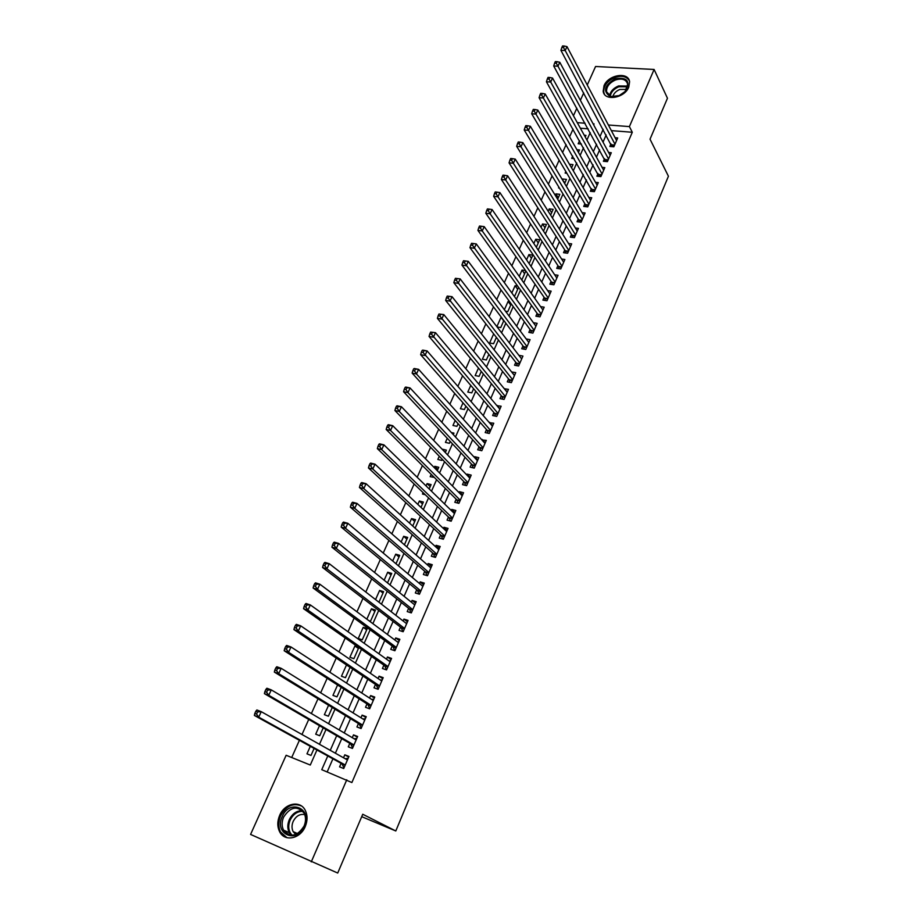 <?xml version="1.0" encoding="UTF-8"?>
<svg xmlns="http://www.w3.org/2000/svg" width="919" height="919" viewBox="0 0 919 919"><rect width="100%" height="100%" fill="white"/><g stroke="black" fill="none" stroke-linecap="round" stroke-linejoin="round"><path stroke-width="1.38" d="M628.745 87.179C624.461 98.344 604.174 101.469 603.186 91.245L604.024 85.72C608.321 74.634 628.607 71.429 629.584 81.814L628.745 87.179M305.246 826.537C300.283 838.955 284.511 842.045 279.617 831.695C277.193 826.721 277.216 821.276 279.663 815.371C284.718 802.965 300.582 799.944 305.395 810.615C307.647 815.475 307.601 820.77 305.246 826.537M587.252 85.007L595.569 66.501L654.11 69.465L667.458 98.253L650.032 139.194L668.423 176.218L395.802 830.971L362.741 814.257L337.721 873.05L250.577 834.429L286.142 755.269L310.289 765.033L316.94 750.007M573.042 129.131L569.596 136.828M566.115 144.605L562.589 152.474M559.131 160.205L555.524 168.257M552.078 175.943L548.402 184.168M544.978 191.818L541.211 200.216M537.81 207.832L533.962 216.413M530.573 223.972L526.656 232.737M523.29 240.261L519.281 249.21M515.927 256.688L511.837 265.832M508.517 273.253L504.336 282.592M501.027 289.979L496.754 299.514M493.48 306.843L489.115 316.573M485.864 323.856L481.407 333.792M478.179 341.018L473.63 351.161M470.425 358.33L465.784 368.691M462.602 375.802L457.869 386.371M454.71 393.435L449.873 404.222M446.737 411.218L441.821 422.223M438.708 429.173L433.676 440.396M430.597 447.289L425.463 458.742M422.407 465.565L417.18 477.248M414.147 484.014L408.817 495.938M405.807 502.636L400.374 514.801M397.399 521.429L391.85 533.836M388.909 540.406L383.246 553.043M380.328 559.545L374.561 572.445M371.678 578.878L365.796 592.031M362.948 598.384L356.94 611.801M354.125 618.085L348.002 631.755M345.222 637.97L338.985 651.904M336.228 658.05L329.875 672.26M327.153 678.314L320.674 692.8M317.997 698.785L311.38 713.558M308.738 719.451L301.995 734.499M299.399 740.312L291.702 757.52M573.445 115.748L576.845 108.189M580.383 100.309L583.703 92.911M610.963 143.881L609.837 146.454L613.858 146.799L617.694 137.953L615.11 137.747M604.518 158.665L603.381 161.273L607.413 161.641L611.284 152.726L608.619 152.485M598.028 173.576L596.879 176.195L600.911 176.597L604.817 167.603L602.083 167.35M591.48 188.602L590.32 191.244L594.363 191.669L598.292 182.605L595.489 182.33M584.875 203.754L583.714 206.419L587.758 206.878L591.721 197.734L588.838 197.424M578.223 219.032L577.052 221.72L581.095 222.203L585.093 212.99L582.118 212.645M571.515 234.437L570.331 237.136L574.386 237.653L578.419 228.36L575.351 227.992M564.748 249.957L563.554 252.691L567.609 253.23L571.675 243.868L568.516 243.455M557.925 265.614L556.73 268.371L560.785 268.934L564.886 259.503L561.624 259.055M551.055 281.398L549.838 284.178L553.904 284.775L558.04 275.263L554.662 274.77M544.117 297.319L542.899 300.111L546.966 300.743L551.136 291.151L547.644 290.622M537.133 313.368L535.892 316.182L539.97 316.848L544.174 307.176L540.556 306.601M530.079 329.553L528.839 332.391L532.905 333.092L537.155 323.327L533.411 322.707M522.968 345.866L521.716 348.738L525.794 349.473L530.068 339.628L526.185 338.95M515.8 362.327L514.537 365.222L518.615 365.992L522.934 356.067L518.89 355.32M508.563 378.927L507.288 381.844L511.378 382.649L515.731 372.632L511.607 371.942M501.269 395.675L499.993 398.616L504.083 399.443L508.471 389.346L504.29 388.737M493.917 412.551L492.618 415.526L496.719 416.399L501.142 406.209L496.915 405.681M486.496 429.587L485.186 432.585L489.287 433.481L493.756 423.211L489.471 422.763M479.017 446.76L477.696 449.782L481.797 450.724L486.3 440.362L481.958 439.994M471.47 464.095L470.137 467.139L474.238 468.116L478.788 457.662L474.686 456.709L474.388 457.386M463.854 481.567L462.51 484.646L466.622 485.657L471.206 475.112L467.093 474.124L466.749 474.928M456.169 499.201L454.813 502.302L458.926 503.359L463.555 492.722L459.443 491.688L459.041 492.618M448.426 516.995L447.059 520.12L451.172 521.211L455.835 510.482L451.723 509.413L451.263 510.47M440.603 534.938L439.225 538.086L443.349 539.223L448.047 528.391L443.934 527.288L443.417 528.471M432.711 553.043L431.333 556.225L435.457 557.396L440.201 546.472L436.077 545.323L435.503 546.644M424.762 571.308L423.36 574.513L427.484 575.731L432.275 564.703L428.151 563.519L427.519 564.978M416.732 589.734L415.319 592.973L419.443 594.225L424.279 583.106L420.155 581.876L419.455 583.473M408.633 608.332L407.209 611.594L411.333 612.893L416.215 601.669L412.08 600.406L411.321 602.14M400.454 627.091L399.018 630.388L403.154 631.732L408.07 620.405L403.935 619.096L403.119 620.98M392.206 646.023L390.759 649.354L394.894 650.744L399.857 639.314L395.721 637.958L394.837 639.98M383.878 665.138L382.419 668.492L386.554 669.917L391.563 658.395L387.427 656.993L386.485 659.164M375.48 684.414L374.01 687.814L378.146 689.284L383.2 677.648L379.065 676.2L378.054 678.521M367.003 703.874L365.509 707.297L369.656 708.813L374.757 697.073L370.621 695.58L369.541 698.061M358.444 723.517L356.94 726.975L361.087 728.537L366.244 716.682L362.097 715.143L360.949 717.785M349.817 743.345L348.29 746.825L352.436 748.434L357.64 736.475L353.493 734.89L352.276 737.681M310.3 746.343L306.969 753.844L310.99 755.452L314.103 748.434M319.479 725.7L315.711 734.178L319.732 735.74L323.212 727.871M328.577 705.252L324.373 714.695L328.393 716.211L332.253 707.504M337.572 685L332.954 695.384L336.974 696.855L341.202 687.32M346.497 664.942L341.466 676.258L345.475 677.682L350.059 667.332M358.433 648.469L354.906 646L349.886 657.292L353.895 658.682L358.835 647.539M366.681 629.848L363.223 627.309L358.249 638.51L362.247 639.842L367.232 628.63L363.223 627.309M374.872 611.388L371.46 608.792L366.842 619.165M382.982 593.088L379.616 590.435L375.549 599.59M391.023 574.961L387.703 572.227L384.165 580.199M398.995 556.983L395.721 554.191L392.7 560.992M406.899 539.166L403.671 536.317L401.166 541.969M414.733 521.498L411.551 518.592L409.541 523.106M422.499 503.98L419.363 501.016L417.846 504.428M414.894 511.067L415.687 511.803M430.195 486.622L427.105 483.601L426.071 485.921M423.096 492.63L422.476 494.031L425.313 494.755M437.835 469.402L434.79 466.324L434.227 467.587M431.218 474.353L430.184 476.674L434.285 477.398M445.405 452.343L442.303 449.414M439.271 456.238L437.835 459.454L441.821 460.408L442.292 459.351M447.254 438.283L445.428 442.395L449.402 443.303L450.23 441.453M455.158 420.5L452.952 425.474L456.927 426.347L458.087 423.728M463.004 402.867L460.408 408.702L464.382 409.541L465.887 406.152M470.769 385.394L467.794 392.068L471.769 392.873L473.607 388.726M478.466 368.071L475.134 375.572L479.098 376.342L481.269 371.46M486.094 350.897L482.406 359.214L486.369 359.949L488.862 354.343M493.664 333.884L489.62 342.994L493.572 343.706L496.386 337.376M503.704 320.857L501.027 317.319L496.869 326.67M510.723 305.028L508.081 301.443L504.393 309.749M517.684 289.336L515.088 285.694L511.849 292.977M524.588 273.759L522.026 270.083L519.246 276.343M531.446 258.319L528.919 254.586L526.576 259.859M538.235 242.995L535.743 239.227L533.836 243.524M544.978 227.797L542.52 223.983L541.038 227.315M551.664 212.726L549.24 208.866L548.183 211.255M558.293 197.769L555.903 193.875L555.26 195.322M564.875 182.927L562.279 179.527M558.89 187.166L558.557 187.913L559.395 187.993M565.828 171.543L565.151 173.082L566.839 173.243M572.721 156.058L571.687 158.367L574.18 158.596M588.16 128.821L580.36 128.212M358.272 647.137L354.906 646M368.806 620.624L370.529 621.175L375.457 610.055L371.46 608.792M378.938 602.221L383.625 591.664L379.616 590.435M387.508 582.899L391.712 573.422L387.703 572.227M395.997 563.761L399.719 555.34L395.721 554.191M404.406 544.795L407.668 537.42L403.671 536.317M412.734 526.001L415.549 519.66L411.551 518.592M420.994 507.391L423.36 502.05L419.363 501.016M429.173 488.942L431.103 484.589L427.105 483.601M437.272 470.654L438.777 467.289L434.79 466.324M445.313 452.55L446.381 450.126L442.395 449.207M453.274 434.595L453.929 433.113L451.378 432.55M461.166 416.801L460.488 416.054M497.099 326.957L500.729 327.578L503.842 320.559M505.496 311.219L507.816 311.598L511.24 303.879M509.62 301.685L508.081 301.443M513.732 295.573L514.847 295.746L518.569 287.348M517.661 286.085L515.088 285.694M521.82 280.008L525.829 270.956M525.576 270.588L522.026 270.083M529.114 263.569L532.859 255.126L528.919 254.586M536.34 247.268L539.683 239.733L535.743 239.227M543.508 231.117L546.449 224.466L542.52 223.983M550.607 215.092L553.169 209.325L549.24 208.866M557.649 199.216L559.832 194.3L555.903 193.875M564.634 183.467L566.437 179.389L562.52 178.998M571.561 167.844L572.996 164.604L569.481 164.271M578.43 152.359L579.498 149.935L576.925 149.717M585.242 137L585.954 135.38L584.266 135.254M581.428 144.042L578.177 143.766L579.544 140.699M327.773 755.992L321.753 769.674L351.885 782.54L632.295 132.267L611.353 130.624M606.172 134.932L603.025 142.135M599.659 149.808L596.442 157.172M593.1 164.811L589.803 172.335M586.471 179.929L583.106 187.614M579.797 195.161L576.351 203.019M573.065 210.531L569.55 218.561M566.276 226.028L562.692 234.23M559.441 241.651L555.765 250.025M552.537 257.4L548.792 265.959M545.576 273.288L541.75 282.018M538.557 289.313L534.663 298.227M531.492 305.464L527.506 314.562M524.347 321.753L520.28 331.047M517.156 338.181L512.997 347.658M509.896 354.745L505.657 364.429M502.578 371.46L498.259 381.339M495.192 388.312L490.78 398.398M487.748 405.313L483.245 415.595M480.235 422.464L475.64 432.952M472.665 439.764L467.978 450.471M465.014 457.214L460.235 468.127M457.306 474.824L452.435 485.956M449.529 492.584L444.555 503.934M441.683 510.504L436.605 522.072M433.757 528.586L428.587 540.383M425.773 546.828L420.5 558.855M417.708 565.231L412.332 577.488M409.575 583.795L404.096 596.305M401.362 602.542L395.779 615.282M393.079 621.451L387.393 634.443M384.728 640.532L378.927 653.777M376.285 659.796L370.38 673.294M367.772 679.233L361.753 692.995M359.18 698.854L353.034 712.88M350.507 718.658L344.246 732.948M341.753 738.646L335.378 753.212M332.908 758.83L327.198 771.88M341.098 763.344L339.559 766.871L343.717 768.525L348.956 756.452L344.809 754.821L343.522 757.773M361.718 816.669L395.802 830.971M654.11 69.465L629.4 126.592L608.378 124.995M632.295 132.267L629.4 126.592M346.773 779.794L311.265 861.884M603.174 129.326L600.004 136.552M596.615 144.26L593.375 151.646M589.998 159.309L586.678 166.856M583.335 174.484L579.946 182.203M576.615 189.773L573.146 197.665M569.837 205.201L566.288 213.265M562.991 220.755L559.384 228.992M556.11 236.436L552.411 244.845M549.148 252.254L545.381 260.835M542.141 268.199L538.293 276.964M535.076 284.281L531.148 293.23M527.954 300.502L523.933 309.646M520.763 316.86L516.662 326.188M513.514 333.356L509.321 342.879M506.197 349.99L501.923 359.708M498.822 366.773L494.468 376.698M491.389 383.705L486.932 393.826M483.876 400.776L479.339 411.103M476.306 418.007L471.677 428.53M468.679 435.376L463.957 446.117M460.97 452.906L456.157 463.865M453.193 470.585L448.288 481.763M445.359 488.426L440.35 499.833M437.444 506.426L432.332 518.052M429.46 524.6L424.256 536.443M421.407 542.922L416.1 555.007M413.286 561.417L407.864 573.732M405.084 580.073L399.558 592.64M396.801 598.901L391.172 611.709M388.45 617.913L382.718 630.962M380.029 637.085L374.171 650.399M371.517 656.442L365.555 670.008M362.936 675.982L356.859 689.813M354.263 695.706L348.071 709.79M345.521 715.614L339.203 729.973M336.687 735.705L330.254 750.341M593.651 124.835L594.065 123.916L593.123 123.847M585.093 123.238L577.27 122.641M319.467 744.298L326.015 729.491M328.577 723.701L335.01 709.181M337.606 703.311L343.913 689.066M346.543 683.104L352.735 669.135M355.4 663.093L361.477 649.388M364.177 643.277L370.127 629.825M372.873 623.645L378.708 610.446M381.477 604.197L387.209 591.25M390.012 584.921L395.629 572.227M398.455 565.828L403.969 553.387M406.83 546.92L412.229 534.709M415.124 528.172L420.42 516.202M423.349 509.597L428.541 497.868M431.493 491.205L436.582 479.695M439.558 472.963L444.555 461.683M447.564 454.894L452.458 443.831M455.491 436.984L460.293 426.14M463.348 419.236L468.047 408.61M471.125 401.649L475.743 391.23M478.845 384.211L483.371 373.999M486.496 366.922L490.93 356.917M494.077 349.794L498.42 339.996M501.59 332.816L505.852 323.212M509.046 315.987L513.216 306.567M516.432 299.295L520.51 290.082M523.761 282.753L527.747 273.724M531.021 266.349L534.927 257.504M538.212 250.083L542.049 241.433M545.346 233.966L549.102 225.488M552.422 217.975L556.098 209.681M559.441 202.123L563.037 194.001M566.403 186.408L569.918 178.458M573.295 170.819L576.741 163.042M580.142 155.368L583.508 147.752M586.931 140.033L590.216 132.589M348.715 757.026L344.809 754.821M357.33 737.176L353.493 734.89M365.877 717.509L362.097 715.143M374.343 698.026L370.621 695.58M382.741 678.716L379.065 676.2M391.046 659.578L387.427 656.993M399.283 640.623L395.721 637.958M407.45 621.83L403.935 619.096M415.537 603.209L412.08 600.406M423.567 584.76L420.155 581.876M431.505 566.46L428.151 563.519M439.385 548.333L436.077 545.323M447.197 530.366L443.934 527.288M454.939 512.549L451.723 509.413M462.613 494.893L459.443 491.688M470.218 477.386L467.093 474.124M477.754 460.028L474.686 456.709M485.232 442.832L482.199 439.443M492.641 425.773L489.655 422.326M499.993 408.863L497.053 405.359M507.277 392.091L504.382 388.542M514.502 375.469L511.642 371.862M255.827 711.226L254.816 713.42L256.573 714.097L257.584 711.903L255.827 711.226L256.872 709.973L261.249 711.674L347.428 759.967M257.584 711.903L261.249 711.674L258.733 717.153L254.356 715.441L341.914 763.792L344.016 767.836M345.245 764.999L258.733 717.153L256.573 714.097M345.222 758.726L348.198 758.198M254.816 713.42L254.356 715.441M304.373 826.17C296.929 844.469 273.736 834.05 282.248 816.52C289.519 798.565 312.701 808.364 304.373 826.17M283.603 817.129C281.651 821.839 281.639 826.181 283.557 830.156C290.37 837.91 297.216 836.543 304.086 826.055C305.97 821.437 306.004 817.186 304.189 813.292C297.411 805.343 290.542 806.629 283.603 817.129M295.734 834.509L293.15 831.626C291.645 828.524 291.645 825.136 293.161 821.46C296.01 816.003 299.87 813.717 304.752 814.602M301.443 805.963C293.069 802.632 286.131 805.917 280.628 815.819C278.193 821.678 278.17 827.077 280.582 832.017L287.004 837.703M618.464 96.07L610.342 96.656C602.657 91.36 604.254 85.387 615.133 78.747C627.24 76.909 630.664 81.09 625.391 91.314L618.464 96.07M621.531 94.565L625.046 91.59L627.677 84.226C626.195 79.436 622.152 78.012 615.546 79.953C609.354 82.779 606.356 86.719 606.551 91.774L611.112 96.541L619.774 95.519M612.789 96.851C613.605 93.566 615.937 91.096 619.797 89.476L626.597 89.373M629.354 80.803C626.632 76.369 621.807 75.255 614.891 77.472C607.206 80.987 603.496 85.869 603.737 92.13L604.472 94.301M265.878 689.434L264.879 691.605L266.625 692.26L267.624 690.089L265.878 689.434L266.889 688.239L271.266 689.882L356.124 739.956M267.624 690.089L271.266 689.882L268.773 695.304L264.396 693.65L350.61 743.804L352.678 747.894M353.964 744.941L268.773 695.304L266.625 692.26M354.114 738.773L356.825 738.348M264.879 691.605L264.396 693.65M275.826 667.86L274.838 670.008L276.585 670.64L277.572 668.492L275.826 667.86L276.803 666.734L281.18 668.32L364.74 720.128M277.572 668.492L281.18 668.32L278.71 673.684L274.333 672.088L359.237 724L361.27 728.124M362.591 725.068L278.71 673.684L276.585 670.64M362.925 719.003L365.371 718.669M274.838 670.008L274.333 672.088M285.671 646.505L284.695 648.63L286.441 649.239L287.417 647.114L285.671 646.505L286.625 645.437L290.99 646.965L373.275 700.496M287.417 647.114L290.99 646.965L288.555 652.283L284.178 650.744L367.784 704.379L369.771 708.538M371.15 705.39L288.555 652.283L286.441 649.239M371.644 699.428L373.849 699.175M284.695 648.63L284.178 650.744M295.413 625.357L294.448 627.47L296.194 628.056L297.17 625.954L295.413 625.357L296.332 624.369L300.708 625.839L381.73 681.025M297.17 625.954L300.708 625.839L298.284 631.1L293.919 629.618L376.25 684.931L378.203 689.135M379.627 685.884L298.284 631.1L296.194 628.056M380.294 680.049L382.247 679.853M294.448 627.47L293.919 629.618M305.062 604.438L304.109 606.517L305.855 607.091L306.82 605.001L305.062 604.438L305.947 603.496L310.323 604.92L390.104 661.749M306.82 605.001L310.323 604.92L307.934 610.124L303.557 608.7L384.636 665.666L386.566 669.905M388.025 666.551L307.934 610.124L305.855 607.091M388.84 660.841L390.564 660.704M304.109 606.517L303.557 608.7M314.62 583.714L313.666 585.782L315.412 586.333L316.366 584.266L314.62 583.714L315.47 582.841L319.846 584.208L398.409 642.634M316.366 584.266L319.846 584.208L317.48 589.366L313.103 587.988L392.953 646.574L394.779 650.698M396.342 647.401L317.48 589.366L315.412 586.333M397.318 641.83L398.8 641.738M313.666 585.782L313.103 587.988M324.074 563.209L323.132 565.242L324.878 565.782L325.82 563.738L324.074 563.209L324.901 562.382L329.278 563.703L406.635 623.702M325.82 563.738L329.278 563.703L326.923 568.815L322.558 567.482L401.189 627.654L402.913 631.652M404.59 628.424L326.923 568.815L324.878 565.782M405.716 622.99L406.968 622.933M323.132 565.242L322.558 567.482M333.436 542.899L332.506 544.921L334.252 545.427L335.182 543.405L333.436 542.899L334.24 542.141L338.606 543.405L414.791 604.943M335.182 543.405L338.606 543.405L336.285 548.459L331.908 547.184L409.357 608.906L410.988 612.789M412.757 609.619L336.285 548.459L334.252 545.427M414.032 604.334L415.066 604.311M332.506 544.921L331.908 547.184M342.707 522.785L341.788 524.783L343.534 525.277L344.453 523.279L342.707 522.785L343.476 522.084L347.841 523.302L422.866 586.345M344.453 523.279L347.841 523.302L345.544 528.31L341.179 527.081L417.444 590.32L418.995 594.088M420.856 590.974L345.544 528.31L343.534 525.277M422.269 585.84L423.085 585.84M341.788 524.783L341.179 527.081M351.885 502.877L350.978 504.853L352.724 505.324L353.631 503.348L351.885 502.877L352.632 502.233L356.997 503.405L430.885 567.919M353.631 503.348L356.997 503.405L354.723 508.356L350.346 507.173L425.463 571.905L426.933 575.57M428.886 572.503L354.723 508.356L352.724 505.324M430.437 567.528L431.045 567.54M350.978 504.853L350.346 507.173M360.983 483.153L360.076 485.117L361.822 485.577L362.729 483.612L360.983 483.153L361.695 482.567L366.061 483.693L438.811 549.654M362.729 483.612L366.061 483.693L363.798 488.598L359.432 487.461L433.412 553.652L434.802 557.213M436.835 554.203L363.798 488.598L361.822 485.577M360.076 485.117L359.432 487.461M369.978 463.635L369.082 465.577L370.828 466.013L371.724 464.061L369.978 463.635L370.667 463.096L375.032 464.175L446.68 531.55M371.724 464.061L375.032 464.175L372.792 469.035L368.439 467.943L441.281 535.57L442.613 539.016M444.727 536.053L372.792 469.035L370.828 466.013M369.082 465.577L368.439 467.943M378.892 444.291L378.008 446.22L379.754 446.634L380.638 444.704L378.892 444.291L379.558 443.808L383.912 444.842L454.468 513.595M380.638 444.704L383.912 444.842L381.707 449.655L377.341 448.61L449.092 517.638L450.356 520.993M452.539 518.075L381.707 449.655L379.754 446.634M378.008 446.22L377.341 448.61M387.726 425.141L386.842 427.048L388.588 427.45L389.472 425.543L387.726 425.141L388.358 424.704L392.723 425.692L462.211 495.812M389.472 425.543L392.723 425.692L390.529 430.471L386.164 429.472L456.835 499.856L458.03 503.13M460.281 500.246L390.529 430.471L388.588 427.45M386.842 427.048L386.164 429.472M396.468 406.175L395.595 408.059L397.341 408.45L398.214 406.554L396.468 406.175L397.077 405.796L401.431 406.738L469.873 478.179M398.214 406.554L401.431 406.738L399.26 411.459L394.906 410.506L464.497 482.245L465.646 485.416M467.955 482.578L399.26 411.459L397.341 408.45M395.595 408.059L394.906 410.506M405.13 387.393L404.268 389.254L406.014 389.622L406.876 387.749L405.13 387.393L405.716 387.06L410.069 387.956L477.466 460.706M406.876 387.749L410.069 387.956L407.921 392.631L403.567 391.724L472.102 464.773L473.193 467.863M475.571 465.06L407.921 392.631L406.014 389.622M404.268 389.254L403.567 391.724M413.711 368.783L412.861 370.633L414.595 370.977L415.457 369.128L414.274 368.496L418.616 369.358L484.991 443.383M415.457 369.128L418.616 369.358L416.491 373.987L412.137 373.114L479.649 447.461L480.683 450.471M483.118 447.702L416.491 373.987L414.595 370.977M412.861 370.633L412.137 373.114M422.212 350.346L421.361 352.184L423.108 352.505L423.946 350.667L422.751 350.105L427.094 350.92L492.458 426.198M423.946 350.667L427.094 350.92L424.98 355.515L420.638 354.688L487.116 430.299L488.104 433.228M490.597 430.483L423.108 352.505M421.361 352.184L420.638 354.688M430.632 332.081L429.793 333.907L431.528 334.217L432.367 332.391L430.632 332.081L435.48 332.667L499.856 409.173M432.367 332.391L435.48 332.667L433.389 337.216L429.047 336.434L494.525 413.274L495.467 416.135M498.006 413.412L431.528 334.217M429.793 333.907L429.047 336.434M438.972 313.999L438.133 315.791L439.879 316.09L440.706 314.287L438.972 313.999L443.797 314.585L507.185 392.287M440.706 314.287L443.797 314.585L441.729 319.088L437.387 318.342L501.877 396.399L502.773 399.179M505.358 396.503L439.879 316.09M438.133 315.791L437.387 318.342M447.231 296.079L446.404 297.859L448.139 298.135L448.966 296.355L447.231 296.079L452.033 296.676L514.468 375.549M448.966 296.355L452.033 296.676L449.977 301.133L445.646 300.433L509.16 379.673L510.022 382.384M512.653 379.719L448.139 298.135M446.404 297.859L445.646 300.433M455.422 278.319L454.606 280.088L456.341 280.352L457.157 278.583L455.422 278.319L460.189 278.916L521.67 358.95M457.157 278.583L460.189 278.916L458.156 283.339L453.825 282.673L516.386 363.085L517.202 365.728M519.878 363.085L456.341 280.352M454.606 280.088L453.825 282.673M463.532 260.72L462.716 262.478L464.451 262.731L465.255 260.973L463.532 260.72L468.276 261.341L528.827 342.488M465.255 260.973L468.276 261.341L466.266 265.717L461.935 265.086L523.543 346.635L524.324 349.209M527.047 346.601L464.451 262.731M462.716 262.478L461.935 265.086M471.562 243.294L470.769 245.028L472.492 245.27L473.296 243.524L471.562 243.294L476.283 243.914L535.915 326.176M473.296 243.524L476.283 243.914L474.296 248.256L469.965 247.659L530.642 330.323L531.389 332.839M534.146 330.243L472.492 245.27M470.769 245.028L469.965 247.659M541.199 314.022L482.245 230.945L484.221 226.648L542.945 309.99M538.408 316.596L537.684 314.149L477.926 230.393L482.245 230.945L480.465 227.958L481.257 226.246L479.523 226.028L478.73 227.74L480.465 227.958M478.73 227.74L477.926 230.393M484.221 226.648L481.257 226.246M548.183 297.94L490.137 213.794L492.09 209.532L549.918 293.942M545.358 300.502L544.668 298.112L485.818 213.277L490.137 213.794L488.357 210.819L489.149 209.118L487.415 208.912L486.633 210.612L488.357 210.819M486.633 210.612L485.818 213.277M492.09 209.532L489.149 209.118M555.11 281.995L497.949 196.804L499.89 192.576L556.834 278.032M552.25 284.534L551.595 282.202L493.629 196.321L497.949 196.804L496.18 193.829L496.961 192.14L495.238 191.945L494.456 193.633L496.18 193.829M494.456 193.633L493.629 196.321M499.89 192.576L496.961 192.14M561.98 266.177L505.68 179.963L507.61 175.782L563.692 262.248M559.085 268.704L558.465 266.43L501.383 179.515L505.68 179.963L503.934 176.999L504.715 175.322L502.98 175.138L502.211 176.816L503.934 176.999M502.211 176.816L501.383 179.515M507.61 175.782L504.715 175.322M568.804 250.496L513.353 163.272L515.26 159.125L570.492 246.591M565.874 253.001L565.277 250.784L509.057 162.858L513.353 163.272L511.619 160.308L512.388 158.654L510.665 158.482L509.896 160.147L511.619 160.308M509.896 160.147L509.057 162.858M515.26 159.125L512.388 158.654M575.558 234.942L520.958 146.741L522.854 142.629L577.247 231.071M572.606 237.424L572.032 235.264L516.662 146.351L520.958 146.741L519.235 143.778L519.993 142.123L518.27 141.974L517.512 143.628L519.235 143.778M517.512 143.628L516.662 146.351M522.854 142.629L519.993 142.123M582.267 219.503L528.494 130.349L530.366 126.271L583.933 215.666M579.28 221.984L578.74 219.882L524.198 129.993L528.494 130.349L526.782 127.385L527.54 125.754L525.817 125.616L525.071 127.247L526.782 127.385M525.071 127.247L524.198 129.993M530.366 126.271L527.54 125.754M588.918 204.202L535.961 114.094L537.822 110.062L590.572 200.399M585.908 206.672L585.38 204.615L531.676 113.784L535.961 114.094L534.261 111.142L535.007 109.522L533.296 109.407L532.549 111.015L534.261 111.142M532.549 111.015L531.676 113.784M537.822 110.062L535.007 109.522M595.512 189.027L543.37 97.988L545.208 93.991L597.155 185.247M592.479 191.474L539.085 97.713L543.37 97.988L541.682 95.048L542.417 93.439L540.705 93.324L539.97 94.933L541.682 95.048M539.97 94.933L539.085 97.713M545.208 93.991L542.417 93.439M602.048 173.967L550.711 82.032L552.537 78.058L603.68 170.222M598.993 176.402L546.426 81.78L550.711 82.032L549.034 79.08L549.757 77.495L548.046 77.403L547.322 78.988L549.034 79.08M547.322 78.988L546.426 81.78M552.537 78.058L549.757 77.495M608.539 159.033L557.982 66.202L559.786 62.274L610.159 155.322M605.46 161.457L553.709 65.984L557.982 66.202L556.317 63.262L557.04 61.688L555.329 61.607L554.605 63.181L556.317 63.262M554.605 63.181L553.709 65.984M559.786 62.274L557.04 61.688M614.983 144.214L565.196 50.522L566.989 46.616L616.58 140.527M611.882 146.638L560.923 50.338L565.196 50.522L563.542 47.581L564.255 46.019L562.543 45.95L561.831 47.512L563.542 47.581M561.831 47.512L560.923 50.338M566.989 46.616L564.255 46.019M345.119 765.297L342.224 764.149M345.199 765.102L341.914 763.792M291.174 835.256L289.255 832.683C287.325 828.731 287.337 824.412 289.267 819.725C292.357 813.591 296.711 810.569 302.328 810.684M302.971 811.397C297.457 811.178 293.184 814.085 290.14 820.116C287.762 826.261 288.44 831.304 292.139 835.268M609.55 95.909C610.354 91.498 613.352 88.167 618.544 85.938L627.7 86.064M627.585 86.811L618.878 86.765C613.949 88.867 611.055 92.026 610.205 96.219M353.815 745.286L350.92 744.172M353.907 745.079L350.61 743.804M362.431 725.447L359.547 724.367M362.523 725.229L359.237 724M370.966 705.803L368.082 704.747M371.069 705.574L367.784 704.379M379.432 686.332L376.549 685.31M379.536 686.091L376.25 684.931M387.807 667.033L384.935 666.045M387.921 666.792L384.636 665.666M396.112 647.918L393.24 646.965M396.227 647.665L392.953 646.574M404.349 628.975L401.465 628.056M404.463 628.711L401.189 627.654M412.505 610.205L409.633 609.308M412.631 609.929L409.357 608.906M420.592 591.595L417.72 590.733M420.718 591.308L417.444 590.32M428.599 573.157L425.727 572.319M428.725 572.859L425.463 571.905M436.536 554.881L433.676 554.077M436.674 554.582L433.412 553.652M444.405 536.776L441.545 535.995M444.543 536.455L441.281 535.57M452.217 518.821L449.345 518.063M452.355 518.488L449.092 517.638M459.948 501.027L457.076 500.292M460.086 500.694L456.835 499.856M467.61 483.383L464.75 482.682M467.76 483.038L464.497 482.245M475.203 465.899L472.355 465.221M475.364 465.542L472.102 464.773M482.739 448.564L479.89 447.909M482.9 448.196L479.649 447.461M490.206 431.379L487.357 430.747M490.367 431.011L487.116 430.299M497.616 414.331L494.767 413.734M497.776 413.964L494.525 413.274M504.956 397.445L502.107 396.859M505.117 397.054L501.877 396.399M512.228 380.696L509.39 380.133M512.4 380.305L509.16 379.673M519.442 364.085L516.604 363.556M519.614 363.683L516.386 363.085M526.598 347.612L523.761 347.106M526.782 347.21L523.543 346.635M533.698 331.288L530.86 330.806M533.87 330.874L530.642 330.323M540.728 315.091L537.902 314.631M540.912 314.677L537.684 314.149M547.713 299.043L544.875 298.595M547.896 298.606L544.668 298.112M554.628 283.109L551.802 282.696M554.812 282.684L551.595 282.202M561.486 267.326L558.672 266.924M561.681 266.878L558.465 266.43M568.298 251.657L565.472 251.278M568.493 251.209L565.277 250.784M575.041 236.126L572.227 235.769M575.237 235.666L572.032 235.264M581.738 220.721L578.924 220.388M581.934 220.261L578.74 219.882M588.378 205.431L585.564 205.121M588.585 204.971L585.38 204.615M594.972 190.279L592.158 189.98M595.167 189.808L591.974 189.475M601.497 175.242L598.694 174.966M601.704 174.759L598.51 174.449M607.976 160.32L605.184 160.067M608.194 159.837L605.001 159.55M614.409 145.524L611.617 145.294M614.627 145.041L611.434 144.765M293.15 831.626L297.584 833.602M291.312 835.268L289.255 832.683L283.557 830.156M611.112 96.541L610.342 96.656M608.137 94.864L606.551 91.774"/></g></svg>
